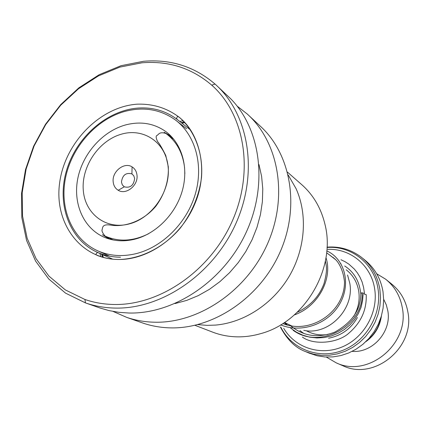 <?xml version="1.0" encoding="UTF-8"?>
<svg xmlns="http://www.w3.org/2000/svg" width="430" height="430" viewBox="0 0 430 430"><rect width="100%" height="100%" fill="white"/><g stroke="black" fill="none" stroke-linecap="round" stroke-linejoin="round"><path stroke-width="0.64" d="M303.763 330.342C328.343 335.808 354.621 309.24 349.81 283.386L347.574 275.023M113.171 181.756C113.563 185.609 115.251 188.453 118.228 190.275C125.963 195.322 138.363 185.443 137.003 175.236C136.584 171.468 134.945 168.684 132.075 166.883C124.313 161.701 111.886 171.527 113.171 181.756M121.454 182.11L122.324 184.895L124.27 186.819C130.242 188.249 133.698 185.48 134.633 178.514L133.789 175.8L131.919 173.892C125.925 172.355 122.432 175.091 121.454 182.11M308.74 352.955L317.152 355.782L324.951 356.97L332.933 356.9L340.904 355.567L348.682 352.982L356.062 349.208L362.872 344.328L368.935 338.453L374.105 331.729L378.25 324.322L381.27 316.41L383.087 308.192L383.667 299.871L383.006 291.653C380.727 278.543 374.664 268.003 364.817 260.037L362.469 258.134M283.703 328.267C294.878 347.655 320.226 356.19 342.14 346.956C364.092 337.883 378.438 312.293 374.67 288.976C371.316 265.455 350.267 248.266 327.757 249.368M381.034 317.163C379.228 326.795 374.482 334.653 366.79 340.732M342.162 365.435L343.027 365.812C374.31 380.921 415.272 347.478 407.871 311.987C405.775 300.339 400.287 290.954 391.408 283.838L386.446 279.844M352.165 351.375C372.633 353.18 391.784 331.514 387.822 310.825L386.28 304.811L383.662 299.269M326.327 357.05L336.201 362.839C368.026 378.223 409.822 344.038 402.324 307.842C400.201 295.964 394.622 286.401 385.586 279.161L376.68 273.754M365.753 341.748C374.697 335.33 379.932 326.676 381.453 315.776M287.514 172.177L300.973 183.975C313.035 194.392 321.049 207.916 325.015 224.535C336.26 268.417 304.515 322.194 260.542 333.68C252.55 335.981 244.562 337.034 236.586 336.835C228.443 336.604 220.671 335.115 213.275 332.368L211.791 331.799M288.229 175.042L296.103 188.722C307.81 214.769 305.343 248.927 289.132 276.442C272.851 303.924 244.068 322.656 215.511 325.091L207.034 325.36L197.816 324.612M103.367 257.462L102.437 254.571M181.879 123.147L184.873 122.625M237.145 106.113L247.137 113.923C278.753 142.158 288.433 196.306 267.659 243.509C247.03 290.75 198.913 323.392 154.585 322.215C144.878 321.995 135.611 320.388 126.78 317.404L113.047 311.422M248.997 115.654L259.833 125.743C290.75 153.376 300.317 206.013 280.226 251.765C260.279 297.555 213.527 329.111 170.264 327.875C160.788 327.633 151.731 326.058 143.093 323.14L141.185 322.468M217.451 86.29L230.765 98.825C261.021 129.57 268.304 185.394 245.729 233.334C223.272 281.311 174.091 314.04 129.14 313.029L118.992 312.336L109.139 310.611L100.319 308.111L85.489 302.908L65.559 293.147L48.73 278.973L35.593 261.096L26.547 240.343L21.828 217.585L21.5 193.72L25.494 169.64L33.605 146.205L45.51 124.254L60.78 104.555L78.883 87.817L99.206 74.686L121.034 65.693L143.588 61.275C170.791 59.023 194.602 66.612 215.011 84.038L215.489 84.468C248.776 114.144 258.704 172 236.194 222.831C213.844 273.711 162.346 309.095 115.45 308.09C105.178 307.912 95.395 306.257 86.102 303.118M114.235 304.494C103.963 304.333 94.186 302.656 84.914 299.473L65.398 289.949L48.918 276.098L36.045 258.613L27.171 238.295L22.543 216.005L22.215 192.624L26.128 169.017L34.078 146.044L45.752 124.523L60.721 105.205L78.475 88.8L98.389 75.933L119.782 67.128L141.862 62.812C168.506 60.63 191.796 68.074 211.743 85.156C244.53 114.068 254.431 170.742 232.474 220.633C210.684 270.567 160.229 305.408 114.235 304.494M258.989 164.588L261.628 176.488L262.773 188.926L262.386 201.681L260.456 214.538L257.016 227.282L252.109 239.682L245.82 251.523L238.263 262.59L229.561 272.695L219.88 281.666L209.388 289.352L198.273 295.62L186.738 300.387L174.972 303.58M164.158 132.273L170.269 135.772C171.463 136.649 171.274 136.815 169.689 136.278M108.252 237.602C109.08 238.478 108.897 238.628 107.704 238.043L102.431 234.721M125.211 125.033C102.469 131.456 82.904 153.526 77.862 178.138C72.783 202.729 82.979 227.384 103.071 236.715C112.579 241.036 122.905 241.929 134.042 239.381C155.66 234.259 175.569 214.371 182.255 190.893C188.974 167.415 181.831 143.136 165.453 131.327C153.558 123.141 140.142 121.045 125.211 125.033M135.165 253.867C161.874 247.691 186.663 223.315 195.236 194.301C203.841 165.281 195.424 135.133 175.585 120.11C160.465 109.236 143.33 106.398 124.173 111.606C95.723 119.798 71.45 147.56 65.435 178.332C59.361 209.071 72.519 239.816 98.121 250.991C109.537 255.877 121.889 256.839 135.165 253.867M364.489 293.502L362.028 292.803L360.802 293.206L360.748 293.69M364.344 294.206L366.22 294.641C366.822 309.745 361.092 322.538 349.036 333.019C337.996 343.339 313.411 345.435 302.446 337.082M346.225 269.798C353.073 275.173 357.255 282.365 358.76 291.379C359.974 300.129 358.303 308.46 353.745 316.373M148.479 233.78C133.198 241.343 118.734 242.106 105.092 236.081C102.437 232.899 101.48 230.657 102.232 229.346C102.711 227.674 102.173 223.976 110.118 225.019C124.614 227.615 143.324 221.235 155.875 206.201C164.76 193.978 168.899 180.804 168.291 166.673L165.786 155.52C162.099 148.097 159.342 143.416 157.514 141.47C155.853 137.74 155.73 135.719 157.149 135.396C158.906 134.198 159.487 131.575 165.851 133.429C176.51 141.357 182.745 152.731 184.551 167.555L184.868 173.58M168.114 166.722C165.803 142.319 143.496 127.516 121.222 134.23C98.9 140.588 81.415 166.297 83.264 189.936C84.774 213.651 105.866 230.039 128.952 223.998C152.064 218.327 170.769 191.027 168.114 166.722M327.956 334.438C321.07 335.54 314.572 334.669 308.466 331.831L307.821 331.514M302.139 332.315L300.038 330.606M327.031 247.142C339.813 246.186 351.31 249.594 361.522 257.36C371.456 265.401 377.567 276.038 379.862 289.283L380.523 297.587L379.932 305.999L378.088 314.303L375.035 322.296L370.843 329.788L365.618 336.583L359.491 342.522L352.611 347.462L345.156 351.283L337.308 353.895L329.256 355.255L321.199 355.325L313.325 354.127L305.821 351.697L309.713 353.369M280.914 327.241C291.492 348.945 318.35 359.673 342.215 350.541C366.134 341.619 382.146 314.083 378.04 288.965C374.417 263.611 351.224 245.433 327.02 247.492M120.529 257.215C112.526 257.145 105.017 255.608 98.013 252.593C69.665 240.338 56.615 204.675 66.338 171.156C75.89 137.589 106.608 110.252 138.256 108.043C152.752 107.124 165.641 110.859 176.934 119.25L190.732 130.123M176.934 119.25L176.655 118.121L177.321 116.702L177.886 116.46L179.084 117.191C199.998 133.477 208.76 170.877 195.102 203.207C181.895 235.839 149.581 259.462 119.379 259.478C80.84 259.784 54.046 223.374 59.587 183.25C64.602 143.115 99.803 106.758 137.138 104.178C153.214 103.646 167.447 108.166 179.842 117.75C195.172 131.516 203.369 153.612 201.493 177.676C198.993 196.188 191.845 213.092 180.041 228.389C163.653 247.444 141.083 258.855 119.379 259.483C111.558 259.516 104.189 258.167 97.266 255.431L96.04 254.737L95.981 254.13L96.9 252.878L97.825 252.544L112.724 259.166M102.598 257.253L101.614 254.205M181.17 122.593L184.33 122.039M100.932 256.758L99.905 253.437M179.697 121.432L183.121 120.798M363.162 294.007L362.565 300.645L361.098 307.256L358.303 313.663L354.513 319.657L349.767 325.037L344.188 329.654L337.937 333.358L331.181 336.023L324.102 337.577L316.899 337.964L309.767 337.174L302.892 335.223L296.463 332.175L290.642 328.106M287.326 325.037L285.364 322.882M362.028 292.803C364.425 324.494 320.844 350.477 293.158 330.337M286.294 324.741L284.3 322.602M326.8 250.91C344.172 258.505 351.38 282.983 340.135 303.166C329.154 323.451 302.016 333.841 280.699 324.87M325.978 257.683C332.863 278.253 318.565 306.434 294.324 314.937M166.781 134.122L173.94 139.438M326.821 252.947L335.163 259.145M124.27 186.819L118.228 190.275M307.783 331.498L306.112 330.681M280.408 327.036C287.186 339.84 295.657 348.058 305.821 351.697M131.919 173.892L132.075 166.883M105.092 236.081L113.171 239.972M284.51 322.468L291.873 326.015M336.201 362.839L343.027 365.812M194.94 325.311L213.275 332.368M126.78 317.404L143.093 323.14M84.914 299.473L85.489 302.908M211.743 85.156L215.011 84.038M176.768 121.04L186.615 128.758M98.121 250.991L109.602 256.156M165.453 131.327L166.41 132.042M360.802 293.206C361.023 309.396 352.31 322.382 334.669 332.17C317.673 338.593 302.672 336.185 289.664 324.946M328.305 254.049L335.798 259.79L337.394 261.607C341.28 267.051 343.64 273.797 344.489 281.844C344.72 312.341 310.051 334.787 282.843 323.553M325.413 260.865C326.107 266.079 328.047 268.395 324.037 283.515C319.243 296.453 310.304 306.036 297.232 312.271M360.706 293.298C359.378 281.193 354.04 272.082 344.699 265.971M341.081 263.966L340.34 263.622M299.909 330.611L303.709 333.352M328.579 338.238C341.366 335.674 350.982 328.762 357.416 317.507M364.441 293.11L363.587 287.412L362.076 281.892L359.878 276.968L357.368 272.856L354.385 269.115L348.907 264.171L345.08 261.709L340.985 259.741M333.449 257.57L332.927 257.484M290.046 325.134L290.304 325.521"/></g></svg>
